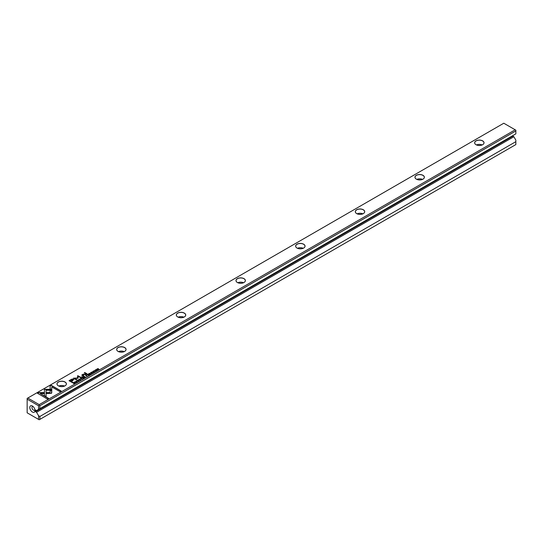 <?xml version="1.0" encoding="UTF-8"?>
<svg xmlns="http://www.w3.org/2000/svg" width="543" height="543" viewBox="0 0 543 543"><rect width="100%" height="100%" fill="white"/><g stroke="black" fill="none" stroke-linecap="round" stroke-linejoin="round"><path stroke-width="0.81" d="M81.959 379.014L81.253 378.03L81.681 378.96L80.086 378.702L81.959 379.014M51.802 389.297L44.411 389.297L44.424 395.65L46.074 396.6L46.06 390.247L51.782 390.247L51.802 389.297M44.411 390.247L44.411 389.474L51.795 389.474M37.474 393.281L47.35 398.99L48.517 398.318L40.277 393.56L44.037 393.56L44.037 392.609L38.648 392.609L37.474 393.281M51.409 393.356L51.734 390.465L50.092 390.465L50.092 392.589L46.433 392.596L46.433 393.546L51.409 393.356M78.647 380.874L78.776 380.48L77.642 380.813L77.513 380.317L78.206 380.154L77.405 380.229L77.459 380.928L78.633 380.962L78.776 380.48L78.633 380.962M78.491 381.05L77.642 380.982L77.513 380.317M78.579 380.595L78.491 381.03M86.113 375.227L85.645 375.491L86.853 376.19L86.5 375.783L86.88 375.165L86.113 375.227L86.88 375.335L86.704 375.837M75.891 382.523L74.506 381.926L75.891 382.523M89.867 374.453L90.708 373.964L89.486 374.032L90.111 373.665L88.977 373.733L89.486 373.279L88.658 373.754L89.867 374.453M78.742 379.74L79.013 379.299C78.626 380.005 79.04 380.243 80.262 380.019C80.649 379.319 80.235 379.075 79.013 379.299L78.728 379.652M80.262 380.019L80.547 379.672M87.586 374.378L87.111 374.65L88.319 375.342L88.176 374.799L89.262 374.799L87.586 374.378L89.262 374.969M88.38 374.711L88.339 374.303L87.26 374.738M93.525 371.935L94.21 371.969L94.346 371.46L92.996 371.609L93.742 371.168L92.982 371.242L92.819 371.724L94.177 371.582L93.525 372.104L94.177 371.582M94.21 372.138L94.346 371.636L92.996 371.785L93.097 371.324M50.112 385.985L50.112 389.1L51.761 389.1L51.761 386.935L59.995 391.686L61.155 391.014L51.28 385.313L50.112 386.154L51.28 385.313M39.205 404.616L515.192 129.804L503.795 123.227L27.808 398.039L39.205 404.616L39.205 405.377L39.856 405.757L39.856 408.675L36.571 410.569L35.56 409.992L35.56 411.716L36.571 412.293L513.875 136.727L512.864 136.144L512.864 135.58M58.366 385.835L58.366 385.835A4.704 2.715 180 0 1 58.366 381.994A4.704 2.715 180 0 1 65.024 381.994A4.704 2.715 180 0 1 65.024 385.835A4.704 2.715 180 0 1 58.366 385.835M118.035 351.389L118.035 351.389A4.704 2.715 180 0 1 118.035 347.547A4.704 2.715 180 0 1 124.686 347.547A4.704 2.715 180 0 1 124.686 351.389A4.704 2.715 180 0 1 118.035 351.389M177.697 316.942L177.697 316.942A4.704 2.715 180 0 1 177.697 313.101A4.704 2.715 180 0 1 184.349 313.101A4.704 2.715 180 0 1 184.349 316.942A4.704 2.715 180 0 1 177.697 316.942M237.359 282.496L237.359 282.496A4.704 2.715 180 0 1 237.359 278.654A4.704 2.715 180 0 1 244.011 278.654A4.704 2.715 180 0 1 244.011 282.496A4.704 2.715 180 0 1 237.359 282.496M297.021 248.049L297.021 248.049A4.704 2.715 180 0 1 297.021 244.207A4.704 2.715 180 0 1 303.673 244.207A4.704 2.715 180 0 1 303.673 248.049A4.704 2.715 180 0 1 297.021 248.049M356.683 213.603L356.683 213.603A4.704 2.715 180 0 1 356.683 209.761A4.704 2.715 180 0 1 363.335 209.761A4.704 2.715 180 0 1 363.335 213.603A4.704 2.715 180 0 1 356.683 213.603M416.345 179.156L416.345 179.156A4.704 2.715 180 0 1 416.345 175.314A4.704 2.715 180 0 1 422.997 175.314A4.704 2.715 180 0 1 422.997 179.156A4.704 2.715 180 0 1 416.345 179.156M476.007 144.709L476.007 144.709A4.704 2.715 180 0 1 476.007 140.875A4.704 2.715 180 0 1 482.659 140.875A4.704 2.715 180 0 1 482.659 144.709A4.704 2.715 180 0 1 476.007 144.709M70.902 379.625L69.036 380.711L72.267 382.571L72.721 382.306L71.303 381.485L72.728 380.663L73.427 379.184L72.233 379.034L70.902 379.625L72.233 379.204L73.814 379.74M73.828 379.652L73.427 379.353M93.077 372.593L91.699 372.003L93.077 372.593M73.203 382.679L72.83 382.896L74.031 383.589L74.805 382.978L73.78 382.469L73.203 382.829M78.097 378.2L78.111 376.265L80.622 377.718L80.995 377.5L77.819 375.668L77.479 377.996L73.448 378.186L76.631 380.025L76.997 379.808L74.479 378.356L78.009 378.301M91.869 373.238L91.998 372.844L90.871 373.177L90.742 372.681L91.434 372.518L90.627 372.6L90.681 373.292L91.855 373.326L91.998 372.844L91.855 373.326M91.719 373.414L90.871 373.346L90.742 372.681M91.801 372.96L91.719 373.394M83.717 376.611L83.242 376.883L84.45 377.582L84.084 377.161L85.394 377.032L83.717 376.611L85.394 377.209M84.511 376.944L84.47 376.537L83.391 376.971M95.195 370.238L95.466 369.803C95.079 370.509 95.493 370.747 96.715 370.523C97.102 369.817 96.688 369.579 95.466 369.803L95.181 370.156M96.715 370.523L97 370.17M95.473 371.215L94.088 370.618L95.473 371.215M82.984 378.423L83.826 377.935L83.018 378.24L82.604 378.003L83.228 377.643L82.095 377.711L82.604 377.249L81.776 377.731L82.984 378.423M97.91 369.81L97.048 369.125L98.955 369.199L97.754 368.507L98.568 369.165L96.702 369.111L97.91 369.81M86.799 374.181L87.233 373.93L84.735 372.491L84.308 372.742L86.799 374.181M76.332 381.858L77.018 381.892L77.154 381.39L75.803 381.539L76.529 381.077L75.626 381.654L76.984 381.505L76.332 381.858L76.868 381.987M76.984 381.505L76.868 381.967M77.018 382.062L77.154 381.559L75.803 381.709L75.905 381.254M82.007 376.951L82.516 376.659L81.633 376.727L82.007 376.951M83.269 374.609L82.991 375.444L83.269 374.432L85.93 374.684L84.898 374.093L83.14 374.242L81.735 375.098L83.513 376.082L83.955 375.824L82.787 374.982L83.805 375.912M82.495 374.975L83.14 374.412L84.898 374.263L85.78 374.772M39.856 419.393L515.85 144.581L515.85 141.662L39.856 416.474L39.856 419.393L39.205 419.773L38.546 419.393L38.546 415.721L36.571 412.293M513.875 136.727L515.85 140.148L515.85 141.662M39.856 405.757L515.85 130.944L515.85 133.863L39.856 408.675M32.404 412.022A3.672 2.118 -120 0 0 34.996 410.522A3.672 2.118 -120 0 0 32.404 406.028A3.672 2.118 -120 0 0 29.804 407.528A3.672 2.118 -120 0 0 32.404 412.022M38.546 409.429L38.546 405.757L27.15 399.173L27.15 412.816L38.546 419.393M38.546 415.721L39.856 416.474M35.56 411.716L512.864 136.144M515.85 130.944L515.85 130.184L515.192 129.804M27.15 399.173L27.15 398.419L27.808 398.039M38.546 405.757L39.205 405.377M478.553 145.47A2.871 1.656 180 0 1 480.121 145.47M476.482 144.954A4.643 2.681 180 0 1 482.191 144.954M482.639 144.723A4.643 2.681 0 0 0 483.976 142.843A4.643 2.681 0 0 0 479.333 140.162A4.643 2.681 0 0 0 474.697 142.843A4.643 2.681 0 0 0 476.035 144.723M418.891 179.916A2.871 1.656 180 0 1 420.458 179.916M416.82 179.394A4.643 2.681 180 0 1 422.529 179.394M422.977 179.17A4.643 2.681 0 0 0 424.314 177.289A4.643 2.681 0 0 0 419.671 174.608A4.643 2.681 0 0 0 415.035 177.289A4.643 2.681 0 0 0 416.372 179.17M359.228 214.363A2.871 1.656 180 0 1 360.79 214.363M357.158 213.84A4.643 2.681 180 0 1 362.867 213.84M363.315 213.616A4.643 2.681 0 0 0 364.652 211.736A4.643 2.681 0 0 0 360.009 209.055A4.643 2.681 0 0 0 355.366 211.736A4.643 2.681 0 0 0 356.703 213.616M299.566 248.809A2.871 1.656 180 0 1 301.127 248.809M297.496 248.287A4.643 2.681 180 0 1 303.204 248.287M303.652 248.063A4.643 2.681 0 0 0 304.99 246.183A4.643 2.681 0 0 0 300.347 243.502A4.643 2.681 0 0 0 295.704 246.183A4.643 2.681 0 0 0 297.041 248.063M239.904 283.256A2.871 1.656 180 0 1 241.465 283.256M237.827 282.733A4.643 2.681 180 0 1 243.535 282.733M243.99 282.509A4.643 2.681 0 0 0 245.327 280.629A4.643 2.681 0 0 0 240.685 277.948A4.643 2.681 0 0 0 236.042 280.629A4.643 2.681 0 0 0 237.379 282.509M180.235 317.703A2.871 1.656 180 0 1 181.803 317.703M178.165 317.18A4.643 2.681 180 0 1 183.873 317.18M184.321 316.956A4.643 2.681 0 0 0 185.658 315.076A4.643 2.681 0 0 0 181.023 312.395A4.643 2.681 0 0 0 176.38 315.076A4.643 2.681 0 0 0 177.717 316.956M120.573 352.149A2.871 1.656 180 0 1 122.141 352.149M118.503 351.626A4.643 2.681 180 0 1 124.211 351.626M124.659 351.402A4.643 2.681 0 0 0 125.996 349.522A4.643 2.681 0 0 0 121.361 346.841A4.643 2.681 0 0 0 116.718 349.522A4.643 2.681 0 0 0 118.055 351.402M60.911 386.596A2.871 1.656 180 0 1 62.479 386.596M58.841 386.073A4.643 2.681 180 0 1 64.549 386.073M64.997 385.849A4.643 2.681 0 0 0 66.334 383.969A4.643 2.681 0 0 0 61.692 381.288A4.643 2.681 0 0 0 57.056 383.969A4.643 2.681 0 0 0 58.393 385.849M33.008 406.463A2.152 1.242 -120 0 0 32.397 406.544A2.152 1.242 -120 0 0 32.071 408.268A2.152 1.242 -120 0 0 33.476 410.162A2.152 1.242 -120 0 0 34.548 410.27A2.152 1.242 -120 0 0 34.922 409.782M50.112 389.1L50.112 386.154M51.761 387.111L51.761 389.1M51.28 385.482L61.006 391.103M69.185 380.792L70.902 379.801M71.303 381.485L72.572 382.394M73.081 379.903L72.864 379.543L71.242 379.869L69.871 380.663L70.929 381.274L72.864 379.543M72.864 379.713L70.929 381.444L69.871 380.663M91.848 372.091L92.928 372.681M87.803 375.016L88.17 374.426L87.443 374.806L88.346 375.328M88.068 374.867L88.17 374.426M87.443 374.636L87.803 374.84M72.979 382.985L74.065 383.406L74.337 382.74L73.135 382.869L74.065 383.406M73.78 382.639L74.527 382.801M74.337 382.91L74.35 383.412L74.337 382.91M74.35 383.406L74.337 382.74M77.452 376.055L77.819 375.837L80.846 377.589M73.597 378.274L77.479 377.996M74.479 378.356L76.848 379.896M91.998 373.014L91.855 373.496M91.434 372.695L90.633 372.763M79.875 379.333L80.534 379.754M79.393 380.154L78.986 379.7M80.12 380.086L79.149 379.381L80.303 379.883M79.149 379.381L78.959 379.781M88.977 373.733L89.9 374.263M74.656 382.014L75.742 382.605M83.934 377.249L84.294 376.659L83.574 377.039L84.477 377.561M84.199 377.093L84.294 376.659M83.574 376.869L83.934 377.08M85.794 375.58L86.697 375.274L85.964 375.471L86.351 375.695M86.351 375.865L86.88 376.17M86.608 375.715L86.697 375.274M78.776 380.65L78.633 381.132M77.405 380.405L78.206 380.331M50.092 390.634L51.734 390.634L51.741 392.922M46.433 393.546L46.433 392.772L50.092 392.589M37.623 393.37L38.648 392.609M40.277 393.56L48.368 398.399M38.648 392.779L44.037 392.779L44.037 393.56M46.06 390.424L46.067 396.6M81.151 378.261L81.871 379.068M96.328 369.837L96.987 370.258M95.846 370.659L95.439 370.197M96.573 370.591L95.595 369.878L96.756 370.38M95.595 369.878L95.412 370.285M94.238 370.706L95.324 371.297M81.925 377.813L83.018 378.24M96.851 369.199L97.923 369.797M97.74 368.683L98.806 369.288M84.457 372.824L87.084 374.018M81.783 376.815L82.366 376.74M81.898 375.172L82.495 375.179"/></g></svg>
